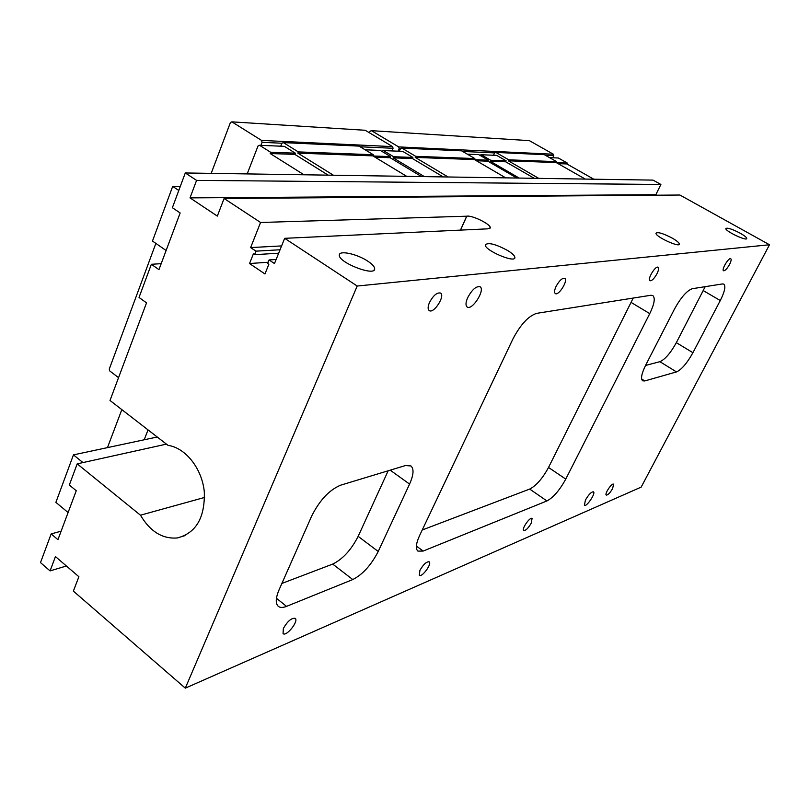 <?xml version="1.0" encoding="UTF-8"?>
<svg xmlns="http://www.w3.org/2000/svg" width="810" height="810" viewBox="0 0 810 810"><rect width="100%" height="100%" fill="white"/><g stroke="black" fill="none" stroke-linecap="round" stroke-linejoin="round"><path stroke-width="1.21" d="M66.39 565.987L50.068 570.908L55.444 556.581L78.884 576.72L73.366 591.097L185.308 688.146L357.21 286.031L284.664 238.322L274.479 263.564L269.072 259.939L267.654 263.473L268.849 264.283L264.961 273.962L249.541 263.533L253.378 253.884L254.563 254.674L255.96 251.151L250.634 247.587L260.567 222.477L224.097 198.49L217.333 216.098L190.016 197.883L196.577 180.387L185.287 172.965L653.042 180.114L660.889 184.467L655.837 194.704L190.016 197.883M357.21 286.031L769.5 244.762L641.176 487.114L185.308 688.146M50.068 570.908L40.5 562.606L51.162 533.912L61.104 531.198M51.162 533.912L57.945 539.673L76.251 490.728L69.326 485.028L77.193 463.857L140.474 515.2C150.174 531.542 162.456 539.136 177.319 537.962C196.04 533.081 205.031 517.722 204.312 491.893C202.095 468.666 185.632 447.819 168.024 445.358L110.008 400.474L146.529 302.869L139.026 297.452L151.348 264.293L158.952 269.639L180.154 212.969L172.378 207.714L185.287 172.965M196.577 180.387L660.889 184.467M769.5 244.762L679.914 195.028L224.097 198.49M655.837 194.704L656.728 195.21M260.567 222.477L466.773 216.199C471.926 214.984 491.032 224.37 490.232 227.742L487.63 228.845L284.664 238.322M740.158 233.189C744.39 235.599 746.587 237.35 746.749 238.454C747.043 241.532 725.041 231.113 725.831 228.541C727.339 227.478 732.119 229.027 740.158 233.189M507.789 250.573C512.426 253.469 514.795 255.788 514.887 257.539C515.332 263.523 484.208 250.179 485.322 244.853C488.167 242.18 495.659 244.083 507.789 250.573M367.629 261.063C372.256 264.111 374.595 266.692 374.666 268.788C375.273 276.899 338.074 262.481 339.35 255.049C339.056 250.047 356.987 253.935 367.629 261.063M672.503 238.251C676.917 240.833 679.195 242.767 679.337 244.053C679.661 247.89 655.087 236.49 655.978 233.219C657.821 231.771 663.329 233.452 672.503 238.251M140.474 515.2L204.606 497.441M77.193 463.857L166.415 444.123M269.072 259.939L276.129 259.473M466.773 216.199L460.546 230.111M460.465 230.111L466.712 216.169M250.634 247.587L281.596 245.916M255.96 251.151L280.047 249.763M254.563 254.674L278.66 253.206M249.541 263.533L268.15 262.248M512.892 339.025C520.516 324.537 528.464 315.971 536.726 313.338L650.886 295.265L652.809 295.549C655.422 297.969 654.399 303.993 649.752 313.622L565.755 479.105C559.68 490.192 553.402 497.472 546.922 500.955L423.144 551.063L417.919 551.114C415.378 548.795 415.955 543.591 419.62 535.491L512.892 339.025M633.217 298.06L548.532 467.451C542.538 478.487 536.26 485.696 529.689 489.068L422.243 529.983M311.779 515.848C319.707 500.155 329.326 489.939 340.635 485.18L405.415 465.558L410.903 465.932C414.112 468.828 413.667 474.873 409.576 484.086L378.219 551.468C371.183 565.107 362.698 574.462 352.785 579.555L286.537 606.366C282.943 607.804 280.209 607.794 278.326 606.366C275.339 603.592 275.602 598.043 279.116 589.71L311.779 515.848M388.162 470.792L358.152 536.362C351.206 549.939 342.731 559.173 332.707 564.084L281.9 583.433M705.196 286.669L676.34 342.66C670.548 353.099 665.061 359.438 659.887 361.685L645.529 365.442M722.479 283.935L723.826 284.118C725.912 286.173 724.737 291.641 720.282 300.53L692.925 352.704C687.062 363.184 681.585 369.593 676.502 371.911L644.77 380.953L642.664 380.822C640.538 378.837 641.56 373.582 645.742 365.047L674.497 309.025C680.937 297.402 686.88 290.628 692.307 288.704L722.479 283.935M467.674 297.675C472.027 289.636 476.148 286.001 480.026 286.75C485.605 289.636 472.149 310.848 467.178 307.02C465.466 305.583 465.628 302.464 467.674 297.675M585.438 500.064C588.678 494.515 591.351 491.771 593.436 491.832C596.028 493.128 586.531 507.232 584.374 505.308L585.438 500.064M612.644 488.501C610.051 492.925 607.935 495.123 606.295 495.092C604.25 494.11 611.884 482.679 613.565 484.198L612.644 488.501M531.279 523.078C528.322 528.171 525.801 530.651 523.726 530.54C521.245 529.234 529.993 516.577 532.059 518.481L531.279 523.078M729.557 264.435C727.086 268.758 725.082 270.874 723.553 270.773C721.194 269.841 728.777 257.165 730.772 258.694C731.511 259.413 731.106 261.326 729.557 264.435M657.031 273.638C654.247 278.6 651.878 280.969 649.934 280.756C646.998 279.501 655.533 265.336 658.074 267.27C659.006 268.12 658.662 270.246 657.031 273.638M283.368 628.449C287.55 621.179 291.489 617.817 295.174 618.354C299.082 620.895 286.406 636.893 283.054 633.622L283.368 628.449M419.904 570.412C423.367 564.418 426.455 561.553 429.158 561.816C432.246 563.618 421.949 577.743 419.317 575.303L419.904 570.412M429.472 302.525C433.279 295.458 436.965 292.309 440.508 293.048C445.551 295.721 433.735 314.067 429.229 310.574C427.69 309.288 427.771 306.605 429.472 302.525M556.055 286.457C559.275 280.625 562.17 277.901 564.732 278.306C568.509 280.118 558.657 296.106 555.326 293.574C554.141 292.552 554.384 290.172 556.055 286.457M151.348 264.293L161.19 263.665M178.787 190.471L172.682 186.401L152.482 241.046L166.111 250.513M172.682 186.401L180.286 186.422M82.964 462.581L73.447 454.876L55.89 502.352L68.091 512.538M73.447 454.876L157.221 437.005M399.35 151.237L400.454 148.645L401.841 148.078L461.619 150.842L474.842 158.557L474.397 159.57L505.724 177.856M443.222 176.904L412.422 158.527L412.887 157.434L402.742 151.389L383.343 150.559L381.854 151.348M401.841 148.078L415.692 156.33L415.226 157.413L448.062 176.975M552.754 157.778L553.767 155.591L553.382 154.224L529.365 140.636L371.425 130.663L370.069 131.23L369.431 132.789M398.034 151.186L399.148 148.554L400.505 148.625M462.652 151.45L494.647 152.908M545.282 155.206L553.767 155.591M493.553 155.257L494.596 152.918L495.892 152.422L508.751 159.833L508.315 160.805L538.731 178.362M534.236 178.291L505.693 161.798L506.139 160.826L496.712 155.388L481.15 154.73L479.824 155.257M495.892 152.422L544.31 154.659L556.612 161.646L556.187 162.557L585.276 179.071M399.148 148.554L398.692 146.904L553.382 154.224M398.692 146.904L371.425 130.663M508.315 160.805L556.187 162.557M508.751 159.833L556.612 161.646M556.369 162.658L567.284 163.053L558.384 158.011L549.565 157.636M567.284 163.053L566.858 163.944L558.1 163.64M566.858 163.944L593.801 179.202M519.18 178.068L490.252 161.261L505.693 161.798M490.252 161.261L490.688 160.269L506.139 160.826M490.688 160.269L481.15 154.73M415.226 157.413L474.397 159.57M415.692 156.33L474.842 158.557M424.41 176.62L393.164 157.849L412.422 158.527M393.164 157.849L393.64 156.735L412.887 157.434M393.64 156.735L383.343 150.559M474.579 159.681L488.298 160.177L478.73 154.619L467.259 154.133M488.298 160.177L487.853 161.17L476.452 160.775M487.853 161.17L516.841 178.028M406.691 176.347L372.823 155.864L373.299 154.73L359.022 146.104L283.358 142.611L281.88 143.248L280.716 146.195M328.182 175.142L294.84 154.386L295.326 153.161L284.361 146.347L259.534 145.284L258.036 145.932L247.192 173.907M333.406 175.223L297.837 153.131L298.323 151.905L283.358 142.611M107.467 447.616L121.834 409.617M211.187 173.36L230.425 122.502L231.883 121.854L261.579 140.424L262.086 142.317L260.911 145.344M391.939 150.923L393.052 148.281L392.597 146.62L365.219 130.278L231.883 121.854M392.597 146.62L261.579 140.424M393.052 148.281L360.146 146.782M281.931 143.228L262.086 142.317M373.299 154.73L298.323 151.905M372.823 155.864L297.837 153.131M303.993 174.778L270.165 153.525L294.84 154.386M270.165 153.525L270.651 152.27L295.326 153.161M270.651 152.27L259.534 145.284M373.025 155.986L390.643 156.634L380.325 150.427L365.108 149.779M390.643 156.634L390.177 157.737L375.04 157.211M390.177 157.737L421.483 176.57M148.027 429.887L144.2 439.779M155.864 243.395L109.259 369.107L109.725 370.929L118.554 377.652M423.144 551.063L416.37 546.051M546.922 500.955L529.689 489.068M565.755 479.105L548.532 467.451M649.752 313.622L631.223 302.484M286.537 606.366L276.453 598.286M352.785 579.555L332.707 564.084M378.219 551.468L358.152 536.362M409.576 484.086L390.207 470.164M720.282 300.53L703.313 290.638M644.77 380.953L641.641 378.989M676.502 371.911L659.887 361.685M692.925 352.704L676.34 342.66M177.319 537.962L185.034 535.602M490.232 227.742L489.979 228.309M374.159 269.953L374.666 268.788M514.542 258.279L514.887 257.539"/></g></svg>
